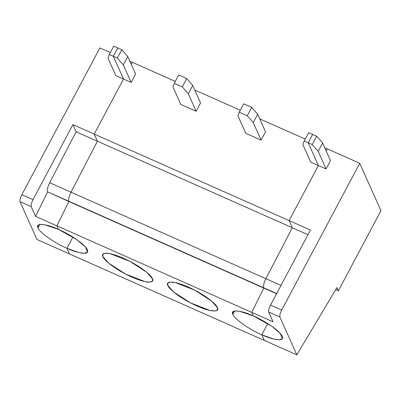 <?xml version="1.0" encoding="UTF-8"?>
<svg xmlns="http://www.w3.org/2000/svg" width="401" height="401" viewBox="0 0 401 401"><rect width="100%" height="100%" fill="white"/><g stroke="black" fill="none" stroke-linecap="round" stroke-linejoin="round"><path stroke-width="0.6" d="M253.372 315.933L251.773 312.359L263.763 288.048L263.622 287.738C263.146 285.823 263.903 282.81 265.883 278.7L292.314 227.738L289.116 220.59L318.384 165.543L308.214 142.786L312.645 134.445L316.665 136.23L322.645 143.052L330.489 160.606L326.058 168.946L318.384 165.543L289.116 220.59L310.429 230.049L270.515 305.116C268.966 308.259 268.369 310.575 268.725 312.068L279.893 317.026L296.805 354.855L336.925 287.557L338.374 290.805L335.697 289.617L338.374 290.805L380.95 210.736L338.374 290.805L336.925 287.557L296.805 354.855L279.893 317.026C279.537 315.532 280.134 313.216 281.682 310.073C280.134 313.216 279.537 315.532 279.893 317.026L268.725 312.068C268.369 310.575 268.966 308.259 270.515 305.116L310.429 230.049L289.116 220.59L292.314 227.738L307.963 234.685L292.314 227.738L265.883 278.7L280.996 285.407L265.883 278.7C263.903 282.81 263.146 285.823 263.622 287.738L276.675 293.532L263.622 287.738L276.565 293.732L263.763 288.048L251.773 312.359L273.086 321.823L268.725 312.068L273.086 321.823L251.773 312.359L253.372 315.933C260.434 318.765 278.85 329.211 282.309 336.339C285.091 343.166 269.201 338.379 261.798 334.79L267.758 323.582L261.798 334.79L264.324 340.439L261.798 334.79L273.698 339.035L279.302 339.827L282.469 338.594L280.214 333.346L271.667 326.163L253.372 315.933L251.773 312.359L56.892 225.838L58.486 229.417C65.548 232.249 83.969 242.69 87.423 249.818C90.205 256.645 74.315 251.858 66.917 248.269L69.443 253.918L296.805 354.855L264.324 340.439L261.798 334.79L267.758 323.582L261.798 334.79C249.758 329.777 233.843 318.559 232.861 314.384C233.843 318.559 249.758 329.777 261.798 334.79L264.324 340.439L69.443 253.918L66.917 248.269L72.872 237.066L66.917 248.269L78.817 252.52L84.421 253.307L87.588 252.074L85.333 246.826L76.786 239.643L58.486 229.417L56.892 225.838L251.773 312.359L253.372 315.933L239.743 311.301L234.971 310.955L232.7 312.128L232.861 314.384C229.673 309.231 240.951 310.083 253.372 315.933M326.158 150.916L327.256 148.861L359.732 163.277L281.682 310.073L270.515 305.116L281.682 310.073L359.732 163.277L380.95 210.736L359.732 163.277L327.256 148.861L326.158 150.916M308.214 142.786L318.384 165.543L326.058 168.946L318.209 151.393L312.229 144.571L308.214 142.786L312.229 144.571L316.665 136.23L312.645 134.445L308.214 142.786L312.645 134.445L308.63 132.661L304.194 141.002L308.214 142.786L318.384 165.543L289.116 220.59L94.23 134.069L97.428 141.222L292.314 227.738L289.116 220.59L292.314 227.738L265.883 278.7L71.002 192.179C69.017 196.29 68.265 199.302 68.741 201.217L263.622 287.738C263.146 285.823 263.903 282.81 265.883 278.7C263.903 282.81 263.146 285.823 263.622 287.738L263.763 288.048L251.773 312.359L263.763 288.048L68.882 201.528L56.892 225.838L68.882 201.528L68.741 201.217C68.265 199.302 69.017 196.29 71.002 192.179L265.883 278.7L292.314 227.738L97.428 141.222L71.002 192.179L97.428 141.222L94.23 134.069L289.116 220.59L318.384 165.543L310.71 162.134L318.384 165.543L308.214 142.786L304.194 141.002L308.63 132.661L312.645 134.445L308.214 142.786M326.058 168.946L330.489 160.606L322.645 143.052L318.209 151.393L326.058 168.946M318.209 151.393L322.645 143.052L316.665 136.23L312.229 144.571L318.209 151.393M234.66 311.001L232.861 314.384L234.66 311.001M243.668 103.824L251.703 107.393L257.683 114.215L265.532 131.769L257.683 114.215L251.703 107.393L247.267 115.734L253.247 122.556L257.683 114.215L253.247 122.556L247.267 115.734L239.232 112.165L237.903 115.744L245.753 133.292L261.096 140.109L253.247 122.556L261.096 140.109L265.532 131.769L261.096 140.109L245.753 133.292L237.903 115.744L239.232 112.165L247.267 115.734L251.703 107.393L243.668 103.824L239.232 112.165L243.668 103.824M132.37 62.34L175.297 81.398L132.37 62.34L131.277 64.396L132.37 62.34L129.859 61.223L132.37 62.34L131.277 64.396L132.37 62.34M194.821 90.065L240.259 110.235L194.821 90.065M259.783 118.907L305.221 139.077L259.783 118.907M324.74 147.743L327.256 148.861L324.74 147.743M167.904 285.547C165.673 282.349 170.169 279.101 188.41 287.096C206.766 295.347 217.106 305.181 217.347 307.497C219.573 310.695 215.081 313.943 196.836 305.948C178.48 297.697 168.139 287.863 167.904 285.547L173.638 291.998L190.445 302.86L209.984 310.484L215.362 310.91L217.507 309.752L217.347 307.497L211.608 301.046L194.806 290.179L175.262 282.56L169.884 282.134L167.738 283.291L167.904 285.547M102.942 256.705C100.716 253.507 105.207 250.259 123.448 258.254C141.804 266.51 152.144 276.339 152.385 278.66C154.611 281.858 150.119 285.101 131.879 277.106C113.523 268.855 103.177 259.021 102.942 256.705L108.676 263.156L125.483 274.023L145.022 281.642L150.405 282.068L152.55 280.916L152.385 278.66L146.651 272.204L129.844 261.342L110.305 253.723L104.922 253.292L102.776 254.45L102.942 256.705M302.865 144.581L304.194 141.002L302.865 144.581L310.71 162.134L302.865 144.581M123.503 79.022L94.23 134.069L123.503 79.022L113.328 56.27L117.764 47.93L121.784 49.709L127.764 56.536L135.608 74.085L131.172 82.426L123.503 79.022L131.172 82.426L123.328 64.877L127.764 56.536L121.784 49.709L117.348 58.05L123.328 64.877L117.348 58.05L113.328 56.27L123.503 79.022L115.829 75.614L107.984 58.06L115.829 75.614L123.503 79.022L113.328 56.27L117.348 58.05L121.784 49.709L117.764 47.93L113.328 56.27L109.313 54.486L107.984 58.06L109.313 54.486L113.328 56.27L117.764 47.93L113.749 46.145L117.764 47.93L113.328 56.27L123.503 79.022L94.23 134.069L123.503 79.022M196.134 111.267L180.791 104.455L196.134 111.267L188.29 93.714L192.721 85.373L200.57 102.927L196.134 111.267L200.57 102.927L192.721 85.373L186.741 78.551L192.721 85.373L188.29 93.714L182.31 86.892L188.29 93.714L196.134 111.267M178.706 74.982L186.741 78.551L182.31 86.892L174.275 83.323L172.941 86.902L180.791 104.455L172.941 86.902L174.275 83.323L182.31 86.892L186.741 78.551L178.706 74.982L174.275 83.323L178.706 74.982M131.172 82.426L135.608 74.085L127.764 56.536L123.328 64.877L131.172 82.426M39.779 224.485L37.98 227.868C38.957 232.039 54.872 243.262 66.917 248.269L72.872 237.066L66.917 248.269C54.872 243.262 38.957 232.039 37.98 227.868C34.792 222.71 46.07 223.563 58.486 229.417L56.892 225.838L68.882 201.528L68.741 201.217C68.265 199.302 69.017 196.29 71.002 192.179L49.689 182.721C47.709 186.826 46.952 189.838 47.428 191.758L68.741 201.217L47.428 191.758C46.952 189.838 47.709 186.826 49.689 182.721L71.002 192.179L97.428 141.222L94.23 134.069L72.922 124.606L94.23 134.069L97.428 141.222L76.115 131.759L97.428 141.222L71.002 192.179C69.017 196.29 68.265 199.302 68.741 201.217L47.428 191.758L68.882 201.528L56.892 225.838L35.579 216.38L47.569 192.069L35.579 216.38L56.892 225.838L58.486 229.417L44.862 224.786L40.09 224.435L37.819 225.608L37.98 227.868L39.779 224.485M99.889 47.919L110.335 52.556L99.889 47.919L21.839 194.716L33.007 199.673L72.922 124.606L76.115 131.759L49.689 182.721L76.115 131.759L72.922 124.606L33.007 199.673L21.839 194.716L99.889 47.919M113.749 46.145L109.313 54.486L113.749 46.145M36.962 239.497L20.05 201.668C19.694 200.174 20.291 197.858 21.839 194.716C20.291 197.858 19.694 200.174 20.05 201.668L31.218 206.625C30.862 205.132 31.458 202.816 33.007 199.673C31.458 202.816 30.862 205.132 31.218 206.625L35.579 216.38L31.218 206.625L20.05 201.668L36.962 239.497L69.443 253.918L66.917 248.269L69.443 253.918L36.962 239.497"/></g></svg>
